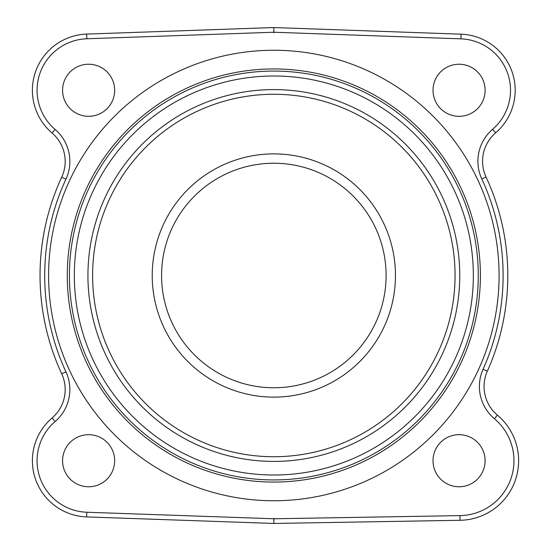 <?xml version="1.0" encoding="UTF-8"?>
<svg xmlns="http://www.w3.org/2000/svg" width="551" height="551" viewBox="0 0 551 551"><rect width="100%" height="100%" fill="white"/><g stroke="black" fill="none" stroke-linecap="round" stroke-linejoin="round"><path stroke-width="0.83" d="M62.573 90.274A26.042 26.042 0 0 1 88.615 64.233A26.042 26.042 0 0 1 114.663 90.274A26.042 26.042 0 0 1 88.615 116.323A26.042 26.042 0 0 1 62.573 90.274M433.017 90.274A26.042 26.042 0 0 1 459.059 64.233A26.042 26.042 0 0 1 485.107 90.274A26.042 26.042 0 0 1 459.059 116.323A26.042 26.042 0 0 1 433.017 90.274M433.017 460.726A26.042 26.042 0 0 1 459.059 434.677A26.042 26.042 0 0 1 485.107 460.726A26.042 26.042 0 0 1 459.059 486.767A26.042 26.042 0 0 1 433.017 460.726M62.573 460.726A26.042 26.042 0 0 1 88.615 434.677A26.042 26.042 0 0 1 114.663 460.726A26.042 26.042 0 0 1 88.615 486.767A26.042 26.042 0 0 1 62.573 460.726M273.84 71.072A204.428 204.428 0 0 1 478.268 275.5A204.428 204.428 0 0 1 273.84 479.928A204.428 204.428 0 0 1 69.412 275.5A204.428 204.428 0 0 1 273.84 71.072M273.84 75.997A199.503 199.503 0 0 1 473.343 275.5A199.503 199.503 0 0 1 273.84 475.003A199.503 199.503 0 0 1 74.33 275.5A199.503 199.503 0 0 1 273.84 75.997M273.84 89.593A185.907 185.907 0 0 1 459.748 275.5A185.907 185.907 0 0 1 273.84 461.407A185.907 185.907 0 0 1 87.933 275.5A185.907 185.907 0 0 1 273.84 89.593M273.84 94.269A181.231 181.231 0 0 0 92.609 275.5A181.231 181.231 0 0 0 273.84 456.731A181.231 181.231 0 0 0 455.064 275.5A181.231 181.231 0 0 0 273.84 94.269M395.453 275.5A121.619 121.619 0 0 0 273.84 153.881A121.619 121.619 0 0 0 152.221 275.5A121.619 121.619 0 0 0 273.84 397.119A121.619 121.619 0 0 0 395.453 275.5M386.099 275.5A112.259 112.259 0 0 0 273.84 163.241A112.259 112.259 0 0 0 161.574 275.5A112.259 112.259 0 0 0 273.84 387.759A112.259 112.259 0 0 0 386.099 275.5M273.888 518.243L273.84 523.45L86.652 516.914L273.84 523.45L460.071 520.289A59.577 59.577 0 0 0 497.401 415.123A37.42 37.42 0 0 1 487.332 371.181A233.955 233.955 0 0 0 486.051 177.016A233.955 233.955 0 0 1 487.332 371.181L483.069 369.266A229.278 229.278 0 0 0 481.808 178.985A42.096 42.096 0 0 1 492.573 129.32A51.457 51.457 0 0 0 460.884 38.852L273.84 32.233L273.84 27.55L461.049 34.183L273.84 27.55L86.652 34.086A56.223 56.223 0 0 0 52.076 133.011A37.42 37.42 0 0 1 61.712 177.188A233.803 233.803 0 0 0 61.712 373.812A37.42 37.42 0 0 1 52.076 417.989A56.223 56.223 0 0 0 86.652 516.914L86.817 512.237L273.881 518.773L273.84 523.45M273.84 32.757L273.84 27.55M481.808 178.985L486.051 177.016A37.42 37.42 0 0 1 495.625 132.867A56.133 56.133 0 0 0 461.049 34.183L460.884 38.852M273.84 32.233L86.817 38.763A51.546 51.546 0 0 0 55.114 129.451A42.096 42.096 0 0 1 65.955 179.151A229.126 229.126 0 0 0 65.955 371.849A42.096 42.096 0 0 1 55.114 421.543A51.546 51.546 0 0 0 86.817 512.237M273.881 518.773L459.995 515.612A54.9 54.9 0 0 0 494.392 418.705A42.096 42.096 0 0 1 483.069 369.266M273.84 50.251A225.249 225.249 0 0 0 48.591 275.5A225.249 225.249 0 0 0 273.84 500.749A225.249 225.249 0 0 0 499.082 275.5A225.249 225.249 0 0 0 273.84 50.251M273.84 68.937A206.563 206.563 0 0 0 67.277 275.5A206.563 206.563 0 0 0 273.84 482.063A206.563 206.563 0 0 0 480.396 275.5A206.563 206.563 0 0 0 273.84 68.937M459.995 515.612L460.071 520.289A59.577 59.577 0 0 0 497.401 415.123L494.392 418.705M492.573 129.32L495.625 132.867M86.817 38.763L86.652 34.086M55.114 129.451L52.076 133.011M65.955 179.151L61.712 177.188M65.955 371.849L61.712 373.812M55.114 421.543L52.076 417.989"/></g></svg>
